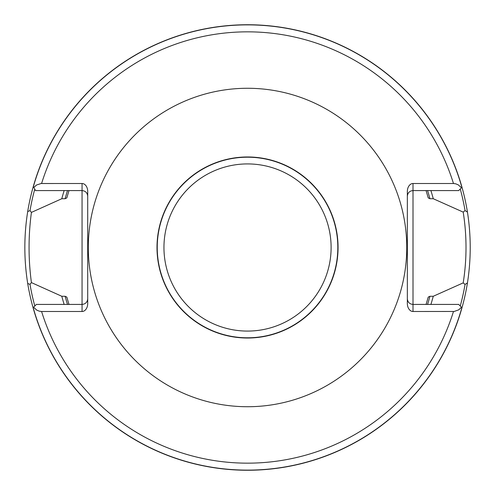 <?xml version="1.0" encoding="UTF-8"?>
<svg xmlns="http://www.w3.org/2000/svg" width="495" height="495" viewBox="0 0 495 495"><rect width="100%" height="100%" fill="white"/><g stroke="black" fill="none" stroke-linecap="round" stroke-linejoin="round"><path stroke-width="0.74" d="M406.754 247.5A159.223 159.223 0 0 0 167.916 109.605A159.223 159.223 0 0 0 167.916 385.395A159.223 159.223 0 0 0 406.754 247.5M33.573 307.247L36.748 310.099L39.284 311.176L41.586 311.497L82.059 311.497A8 5.655 90 0 0 87.714 303.497L87.714 191.503A8 5.655 90 0 0 82.059 183.503L41.122 183.515L36.618 184.975L33.821 187.432L35.572 190.575L82.059 190.575L82.059 304.425L36.395 304.425L33.078 307.735A222.75 222.75 0 0 0 461.983 307.735L461.489 307.247L458.747 309.833L454.175 311.466L413.003 311.497A8 5.655 90 0 1 407.348 303.497L407.348 191.503A8 5.655 90 0 1 413.003 183.503L453.476 183.503L455.777 183.824L458.314 184.901L461.489 187.754L461.983 187.265A222.75 222.75 0 0 0 33.295 186.491L33.821 187.432M426.071 190.575L428.243 197.901L429.926 198.724L433.249 198.724A192.017 192.017 0 0 0 430.916 190.575M64.146 190.575A192.017 192.017 0 0 0 61.813 198.724L65.136 198.724L66.819 197.901L68.991 190.575M68.991 304.425L66.819 297.099L65.136 296.276L61.813 296.276A192.017 192.017 0 0 0 64.146 304.425M430.916 304.425A192.017 192.017 0 0 0 433.249 296.276L429.926 296.276L428.243 297.099L426.071 304.425M33.295 186.491A222.75 222.75 0 0 0 27.701 211.532L30.009 210.635L31.42 212.398L61.813 198.724M433.249 198.724L463.196 212.114L465.04 210.585L467.447 212.083A222.75 222.75 0 0 0 461.983 187.265M467.447 212.083C471.141 235.682 471.141 259.293 467.447 282.917L465.04 284.415L463.196 282.886L433.249 296.276M27.701 211.532C23.89 235.509 23.89 259.491 27.701 283.468A222.75 222.75 0 0 0 33.078 307.735A222.75 222.75 0 0 1 27.701 283.468L30.009 284.365A220.621 220.621 0 0 0 34.811 306.009M338.06 247.5A90.529 90.529 0 0 0 202.269 169.098A90.529 90.529 0 0 0 202.269 325.902A90.529 90.529 0 0 0 338.06 247.5M61.813 296.276L31.42 282.602L30.009 284.365M461.983 307.735A222.75 222.75 0 0 0 467.447 282.917A222.75 222.75 0 0 1 461.983 307.735M461.489 187.754L458.667 190.575L413.003 190.575L413.003 304.425L458.667 304.425L461.489 307.247M463.196 282.886C466.946 259.3 466.946 235.707 463.196 212.114M407.348 298.77C407.688 302.197 409.575 304.085 413.003 304.425L413.003 311.497M407.348 196.23C407.688 192.803 409.575 190.915 413.003 190.575L413.003 183.503M31.42 282.602C28.277 259.201 28.277 235.799 31.42 212.398M87.714 298.77C87.374 302.197 85.487 304.085 82.059 304.425L82.059 311.497M87.714 196.23C87.374 192.803 85.487 190.915 82.059 190.575L82.059 183.503M453.476 183.503A215.659 215.659 0 0 0 41.586 183.503M41.586 311.497A215.659 215.659 0 0 0 453.476 311.497M461.878 187.364A222.626 222.626 0 0 0 33.382 186.646M65.136 296.276A188.805 188.805 0 0 0 67.512 304.425M427.55 304.425A188.805 188.805 0 0 0 429.926 296.276M429.926 198.724A188.805 188.805 0 0 0 427.55 190.575M67.512 190.575A188.805 188.805 0 0 0 65.136 198.724M465.04 210.585A220.621 220.621 0 0 0 460.251 188.991M34.768 189.139A220.621 220.621 0 0 0 30.009 210.635M337.825 247.5A90.294 90.294 0 0 0 202.381 169.302A90.294 90.294 0 0 0 202.381 325.698A90.294 90.294 0 0 0 337.825 247.5M331.112 247.5A83.581 83.581 0 0 1 205.741 319.881A83.581 83.581 0 0 1 205.741 175.119A83.581 83.581 0 0 1 331.112 247.5M33.184 307.636A222.626 222.626 0 0 0 461.878 307.636M460.251 306.009A220.621 220.621 0 0 0 465.04 284.415"/></g></svg>
